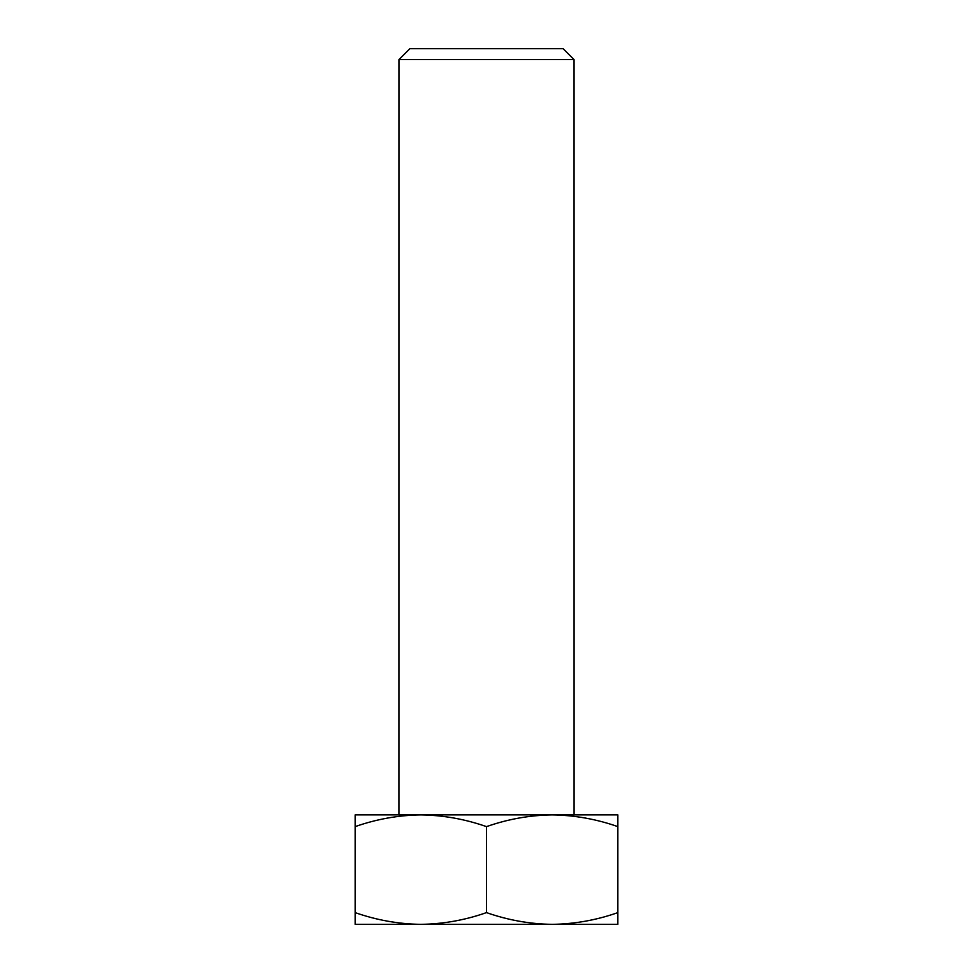 <?xml version="1.0" encoding="UTF-8"?>
<svg xmlns="http://www.w3.org/2000/svg" width="973" height="973" viewBox="0 0 973 973"><rect width="100%" height="100%" fill="white"/><g stroke="black" fill="none" stroke-linecap="round" stroke-linejoin="round"><path stroke-width="1.46" d="M398.954 59.596L409.901 48.65L563.099 48.65L574.046 59.596L398.954 59.596L398.93 814.888L574.07 814.888L574.046 59.596M486.5 924.35L420.822 924.35C443.214 924.034 465.106 920.13 486.5 912.613C507.942 920.13 529.835 924.046 552.178 924.35C574.569 924.034 596.461 920.13 617.855 912.613L617.855 924.35L486.5 924.35M617.855 826.624L617.855 814.888L552.178 814.888C529.786 815.204 507.894 819.108 486.5 826.624C465.058 819.108 443.165 815.192 420.822 814.888C398.431 815.204 376.539 819.108 355.145 826.624L355.145 814.888L552.178 814.888C574.52 815.192 596.413 819.108 617.855 826.624L617.855 912.613M355.145 924.35L355.145 912.613C376.587 920.13 398.48 924.046 420.822 924.35L355.145 924.35M355.145 826.624L355.145 912.613M486.5 826.624L486.5 912.613"/></g></svg>
